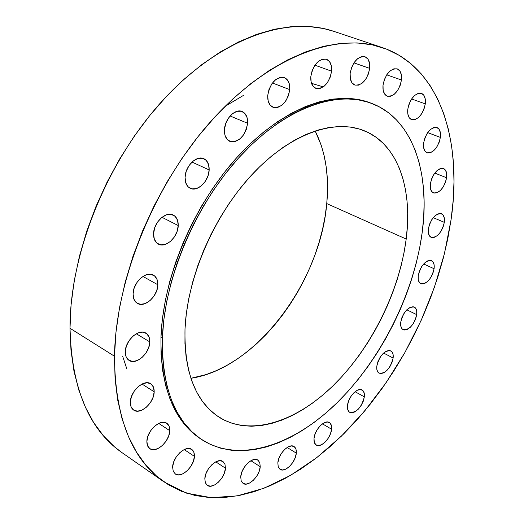 <?xml version="1.0" encoding="UTF-8"?>
<svg xmlns="http://www.w3.org/2000/svg" width="524" height="524" viewBox="0 0 524 524"><rect width="100%" height="100%" fill="white"/><g stroke="black" fill="none" stroke-linecap="round" stroke-linejoin="round"><path stroke-width="0.79" d="M446.618 177.774L434.782 173.051L446.618 177.774L446.644 173.385L445.433 170.103L443.166 168.42L440.18 168.617L436.931 170.68L433.911 174.296L431.606 178.907L430.361 183.8C432.948 173.352 437.337 168.263 443.533 168.545C446.134 169.822 447.169 172.9 446.618 177.774C444.011 188.195 439.61 193.238 433.414 192.904C430.872 191.64 429.857 188.607 430.361 183.8L430.374 188.214L431.632 191.47L433.931 193.074L436.918 192.812L440.134 190.723L443.101 187.14L445.38 182.601L446.618 177.774M440.383 137.399L427.669 132.611L440.383 137.399L440.396 132.808L439.138 129.317L436.793 127.463L433.708 127.548L430.348 129.572L427.243 133.234L424.872 137.969L423.608 143.045C426.15 132.428 430.59 127.247 436.944 127.515C439.793 128.865 440.939 132.159 440.383 137.399C437.822 147.991 433.361 153.119 427.008 152.792C424.23 151.462 423.097 148.213 423.608 143.045L423.634 147.663L424.944 151.122L427.329 152.903L430.414 152.746L433.734 150.696L436.78 147.067L439.119 142.404L440.383 137.399M425.298 103.89L411.595 98.957L425.298 103.89L425.272 99.082L423.929 95.375L421.46 93.357L418.231 93.338L414.739 95.348L411.517 99.082L409.067 103.968L407.783 109.241C410.285 98.368 414.838 93.069 421.44 93.351C424.558 94.772 425.842 98.283 425.298 103.89C422.763 114.736 418.191 119.983 411.582 119.636C408.556 118.234 407.286 114.769 407.783 109.241L407.849 114.088L409.244 117.756L411.753 119.695L414.982 119.636L418.434 117.592L421.604 113.891L424.008 109.084L425.298 103.89M401.476 80.002L386.732 74.834L401.476 80.002L401.397 74.971L399.93 71.068L397.297 68.893L393.884 68.801L390.216 70.819L386.85 74.65L384.321 79.707L383.024 85.189C385.5 73.976 390.216 68.526 397.172 68.854C400.552 70.36 401.987 74.074 401.476 80.002C398.961 91.189 394.225 96.58 387.262 96.18C383.981 94.687 382.566 91.025 383.024 85.189L383.149 90.259L384.675 94.123L387.347 96.213L390.76 96.22L394.389 94.163L397.69 90.37L400.172 85.399L401.476 80.002M369.702 68.382L353.923 62.854L369.702 68.382L369.538 63.149L367.927 59.081L365.09 56.789L361.455 56.657L357.578 58.714L354.054 62.657L351.44 67.891L350.137 73.583C352.606 61.95 357.538 56.33 364.946 56.736C368.575 58.341 370.16 62.225 369.702 68.382C367.2 79.989 362.235 85.543 354.82 85.052C351.296 83.467 349.737 79.641 350.137 73.583L350.353 78.849L352.03 82.884L354.912 85.085L358.54 85.13L362.372 83.028L365.831 79.117L368.398 73.982L369.702 68.382M331.607 71.199L314.911 65.179L331.607 71.199L331.338 65.808L329.55 61.609L326.485 59.258L322.601 59.127L318.494 61.256L314.806 65.336L312.101 70.74L310.817 76.609C313.287 64.498 318.5 58.708 326.459 59.251C330.271 60.954 331.987 64.937 331.607 71.199C329.085 83.29 323.839 89.015 315.867 88.373C312.18 86.689 310.49 82.766 310.817 76.609L311.132 82.045L312.998 86.205L316.116 88.458L319.987 88.497L324.042 86.322L327.657 82.281L330.31 76.976L331.607 71.199M289.765 89.617L272.428 82.989L289.765 89.617L289.386 84.128L287.394 79.877L284.093 77.519L279.954 77.447L275.624 79.687L271.766 83.912L268.989 89.46L267.725 95.473C270.24 82.831 275.788 76.877 284.362 77.618C288.259 79.412 290.06 83.414 289.765 89.617C287.191 102.246 281.611 108.127 273.024 107.276C269.257 105.494 267.489 101.564 267.725 95.473L268.17 101.014L270.233 105.219L273.594 107.472L277.72 107.44L281.991 105.16L285.77 100.981L288.495 95.532L289.765 89.617M247.629 123.278L230.095 115.987L247.629 123.278L247.132 117.756L244.957 113.531L241.42 111.258L237.051 111.304L232.512 113.682L228.51 118.038L225.674 123.71L224.449 129.801C224.744 118.948 235.263 108.18 242.173 111.52C246.025 113.387 247.845 117.304 247.629 123.278C244.97 136.443 239.023 142.469 229.781 141.342C226.073 139.489 224.292 135.644 224.449 129.801L225.012 135.362L227.272 139.541L230.861 141.709L235.224 141.559L239.697 139.142L243.614 134.825L246.391 129.264L247.629 123.278M209.168 169.94L192 162.06L209.168 169.94L208.552 164.477L206.22 160.364L202.493 158.241L197.928 158.451L193.225 160.986L189.118 165.473L186.249 171.21L185.064 177.302C185.188 166.147 196.683 154.881 203.888 158.713C207.55 160.619 209.312 164.359 209.168 169.94C208.938 181.075 197.483 192.269 190.212 188.299C186.695 186.42 184.979 182.758 185.064 177.302L185.745 182.804L188.175 186.865L191.954 188.882L196.507 188.568L201.131 185.994L205.153 181.559L207.969 175.933L209.168 169.94M178.226 225.556L161.982 217.296L178.226 225.556L177.531 220.224L175.082 216.301L171.224 214.388L166.54 214.794L161.739 217.493L157.573 222.065L154.698 227.822L153.558 233.848C153.532 222.49 165.99 210.759 173.326 215.082C176.686 216.962 178.317 220.453 178.226 225.556C178.147 236.874 165.735 248.546 158.327 244.086C155.104 242.226 153.519 238.813 153.558 233.848L154.331 239.206L156.873 243.077L160.783 244.885L165.453 244.374L170.176 241.643L174.25 237.117L177.073 231.477L178.226 225.556M157.868 284.774L142.934 276.443L157.868 284.774L157.121 279.646L154.619 275.958L150.715 274.288L145.993 274.904L141.179 277.74L137.013 282.371L134.164 288.076L133.063 293.964C132.919 282.567 146.196 270.45 153.46 275.166C156.466 276.98 157.934 280.183 157.868 284.774C157.901 296.132 144.69 308.204 137.34 303.35C134.465 301.555 133.037 298.431 133.063 293.964L133.875 299.125L136.476 302.761L140.432 304.326L145.135 303.612L149.877 300.743L153.951 296.165L156.755 290.571L157.868 284.774M149.805 341.89L136.305 333.762L149.805 341.89L149.052 336.998L146.563 333.572L142.692 332.137L138.022 332.943L133.266 335.891L129.159 340.521L126.356 346.135L125.288 351.84C125.092 340.567 138.88 328.181 145.914 333.133C148.567 334.843 149.864 337.764 149.805 341.89C149.89 353.117 136.175 365.464 129.068 360.381C126.526 358.698 125.269 355.848 125.288 351.84L126.114 356.759L128.688 360.132L132.611 361.455L137.262 360.558L141.945 357.591L145.96 353.012L148.718 347.51L149.805 341.89M154.18 391.788L142.017 384.046L154.18 391.788L153.46 387.138L151.043 383.961L147.29 382.749L142.744 383.706L138.12 386.705L134.124 391.304L131.386 396.773L130.332 402.268C130.162 391.271 144.08 378.773 150.755 383.771C153.113 385.363 154.252 388.035 154.18 391.788C154.259 402.74 140.419 415.198 133.666 410.082C131.413 408.517 130.299 405.91 130.332 402.268L131.124 406.938L133.627 410.056L137.432 411.17L141.958 410.128L146.517 407.109L150.427 402.57L153.119 397.199L154.18 391.788M169.776 430.669L158.713 423.399L169.776 430.669L169.114 426.254L166.822 423.3L163.233 422.265L158.877 423.32L154.429 426.333L150.578 430.839L147.919 436.145L146.877 441.424C146.779 430.8 160.468 418.375 166.737 423.241C168.859 424.715 169.874 427.191 169.776 430.669C169.783 441.241 156.185 453.64 149.844 448.668C147.807 447.214 146.818 444.797 146.877 441.424L147.604 445.852L149.975 448.754L153.611 449.703L157.953 448.564L162.335 445.538L166.115 441.084L168.721 435.87L169.776 430.669M194.411 456.358L184.173 449.566L194.411 456.358L193.828 452.153L191.686 449.376L188.299 448.459L184.166 449.566L179.929 452.539L176.234 456.935L173.667 462.07L172.625 467.139C172.638 456.935 185.81 444.738 191.66 449.356C193.618 450.732 194.535 453.064 194.411 456.358C194.306 466.511 181.225 478.674 175.304 473.971L173.221 471.253L172.625 467.139L173.261 471.358L175.475 474.082L178.907 474.914L183.027 473.735L187.206 470.742L190.828 466.399L193.356 461.356L194.411 456.358M225.444 468.194L215.777 461.841L225.444 468.194L224.953 464.153L222.982 461.506L219.805 460.661L215.914 461.768L211.886 464.67L208.356 468.934L205.873 473.893L204.825 478.779C204.982 469.006 217.447 457.164 222.91 461.461L224.934 464.107L225.444 468.194C225.209 477.921 212.836 489.73 207.301 485.362L205.343 482.768L204.825 478.779L205.369 482.833L207.412 485.434L210.622 486.193L214.506 485.021L218.482 482.106L221.947 477.895L224.383 473.015L225.444 468.194M444.326 222.366L433.25 217.643L444.326 222.366L444.339 218.161L443.153 215.063L440.926 213.556L437.992 213.871L434.796 215.986L431.841 219.582L429.575 224.102L428.363 228.844C431.003 218.475 435.392 213.445 441.516 213.746C443.907 214.971 444.843 217.846 444.326 222.366C441.66 232.702 437.265 237.693 431.134 237.346C428.802 236.134 427.879 233.298 428.363 228.844L428.377 233.069L429.615 236.134L431.881 237.575L434.809 237.195L437.972 235.06L440.881 231.497L443.108 227.043L444.326 222.366M434.101 268.733L423.661 263.972L434.101 268.733L434.095 264.686L432.896 261.758L430.663 260.402L427.741 260.847L424.571 263.035L421.643 266.631L419.41 271.091L418.224 275.716C420.929 265.334 425.364 260.317 431.514 260.664C433.721 261.849 434.586 264.541 434.101 268.733C431.376 279.082 426.936 284.06 420.779 283.667C418.624 282.495 417.772 279.849 418.224 275.716L418.263 279.79L419.508 282.685L421.774 283.969L424.695 283.464L427.833 281.257L430.715 277.694L432.909 273.299L434.101 268.733M416.731 314.649L406.807 309.795L416.731 314.649L416.691 310.719L415.453 307.929L413.181 306.723L410.233 307.293L407.043 309.56L404.109 313.195L401.895 317.623L400.729 322.168C403.513 311.688 408.039 306.645 414.307 307.051C416.37 308.21 417.176 310.745 416.731 314.649C413.934 325.103 409.395 330.1 403.126 329.648C401.122 328.502 400.323 326.013 400.729 322.168L400.808 326.118L402.098 328.869L404.397 330.009L407.344 329.386L410.502 327.1L413.384 323.498L415.571 319.136L416.731 314.649M393.138 358.03L383.594 353.038L393.138 358.03L393.046 354.178L391.736 351.506L389.398 350.425L386.371 351.113L383.129 353.477L380.162 357.165L377.942 361.606L376.808 366.106C379.677 355.429 384.347 350.333 390.819 350.818C392.758 351.964 393.531 354.368 393.138 358.03C390.249 368.667 385.566 373.73 379.094 373.199C377.208 372.073 376.442 369.708 376.808 366.106L376.933 369.97L378.289 372.61L380.66 373.625L383.686 372.878L386.895 370.494L389.81 366.846L391.998 362.47L393.138 358.03M364.35 396.871L355.076 391.71L364.35 396.871L364.2 393.066L362.798 390.478L360.348 389.502L357.217 390.308L353.883 392.777L350.851 396.544L348.611 401.03L347.497 405.53C348.172 396.989 357.63 386.961 362.091 389.961C363.944 391.107 364.697 393.413 364.35 396.871C361.37 407.796 356.49 412.945 349.724 412.322C347.923 411.189 347.183 408.923 347.497 405.53L347.687 409.349L349.135 411.897L351.617 412.807L354.748 411.949L358.049 409.46L361.029 405.733L363.237 401.312L364.35 396.871M331.594 429.221L322.45 423.844L331.594 429.221L331.371 425.423L329.851 422.881L327.258 421.984L323.983 422.894L320.518 425.481L317.4 429.353L315.114 433.911L314.027 438.444C314.59 429.693 324.716 419.233 329.341 422.521C331.142 423.674 331.889 425.914 331.594 429.221C330.972 437.94 320.911 448.361 316.241 445.033C314.498 443.887 313.758 441.693 314.027 438.444L314.289 442.256L315.861 444.765L318.487 445.59L321.762 444.621L325.188 442.02L328.247 438.195L330.5 433.702L331.594 429.221M260.218 466.688L250.904 460.714L260.218 466.688L259.825 462.771L258.018 460.203L255.057 459.384L251.389 460.452L247.57 463.255L244.197 467.382L241.793 472.183L240.732 476.919C241.04 467.539 252.706 456.135 257.834 460.085L259.78 462.653L260.218 466.688C259.852 476.021 248.258 487.392 243.071 483.383L241.184 480.862L240.732 476.919L241.178 480.842L243.051 483.37L246.044 484.117L249.706 482.984L253.472 480.161L256.786 476.087L259.151 471.358L260.218 466.688M296.302 453.129L287.152 447.476L296.302 453.129L295.995 449.291L294.337 446.756L291.58 445.917L288.121 446.913L284.493 449.612L281.257 453.607L278.919 458.271L277.844 462.889C278.29 453.856 289.163 442.924 294.003 446.527C295.785 447.712 296.551 449.913 296.302 453.129C295.798 462.122 284.997 473.015 280.104 469.36L278.244 466.864L277.844 462.889L278.198 466.733L279.908 469.229L282.705 469.995L286.163 468.941L289.746 466.229L292.923 462.279L295.222 457.681L296.302 453.129M323.282 86.892L311.498 83.336M243.365 95.46L226.899 105.258M371.162 103.182L369.741 102.652C334.463 89.303 282.705 107.787 238.328 155.942C194.024 204.026 162.957 277.478 160.953 337.364L162.375 338.209C164.412 278.283 195.518 204.753 239.848 156.611C284.237 108.396 335.995 89.873 371.247 103.215C412.801 118.581 430.401 172.717 422.187 232.525L419.685 247.878L416.194 263.362L411.766 278.879L406.428 294.324L400.225 309.579L393.203 324.559L385.422 339.152L376.913 353.268L367.743 366.8L357.971 379.658L347.654 391.742L336.86 402.963L325.659 413.226L314.118 422.436L302.328 430.499L290.368 437.337L278.323 442.859L266.297 446.979L254.395 449.631L242.71 450.745L231.372 450.26L220.48 448.125L210.17 444.313L200.548 438.804L191.751 431.593L183.891 422.704L177.086 412.178L171.453 400.081L167.084 386.502L164.064 371.568L162.479 355.41L162.375 338.209L163.789 320.157L166.73 301.464L171.184 282.371L177.112 263.113L184.448 243.955L193.107 225.143L202.971 206.928L213.916 189.55L225.779 173.241L238.4 158.196L251.618 144.598L265.242 132.598L279.096 122.315L293.008 113.846L306.802 107.25L320.321 102.547L333.421 99.75L345.958 98.826L357.82 99.73L368.903 102.396L379.114 106.732L388.376 112.653L396.642 120.042L403.86 128.78L409.997 138.755L415.034 149.838L418.964 161.896L421.787 174.806L423.497 188.45L424.126 202.696L423.68 217.434L422.187 232.525C413.94 293.368 381.452 358.599 337.79 402.052C294.213 445.125 239.999 463.727 202.12 439.852C175.134 422.017 161.883 388.14 162.375 338.209L160.953 337.364C160.495 387.262 173.765 421.132 200.764 438.974L202.054 439.813M326.76 203.587C329.373 175.684 325.502 151.469 315.153 130.961L321.12 144.978L324.14 155.667L326.21 166.973L327.33 178.802L327.507 191.037L326.76 203.587L325.103 216.347L322.568 229.217L319.168 242.108L314.957 254.913L309.953 267.554L304.202 279.927L297.743 291.947L290.623 303.534L282.894 314.59L274.609 325.044L265.819 334.803L256.596 343.79L246.994 351.931L237.084 359.143L226.938 365.359L216.635 370.507L206.253 374.529L190.893 378.289C255.62 368.844 320.295 282.469 326.76 203.587L406.198 239.036L326.76 203.587M184.998 329.007C187.206 277.772 213.943 215.593 251.684 174.931C289.477 134.236 333.585 118.594 363.656 130.509C397.795 143.714 412.827 188.575 406.198 239.036C399.478 290.918 371.765 347.052 334.528 384.302C297.337 421.276 251.454 436.977 219.484 417.471C195.675 402.124 184.179 372.636 184.998 329.007L184.946 343.541L186.131 357.237L188.516 369.951L192.033 381.557L196.631 391.959L202.225 401.063L208.735 408.805L216.058 415.152L224.108 420.071L232.78 423.549L241.977 425.599L251.586 426.241L261.522 425.508L271.687 423.431L281.984 420.078L292.32 415.506L302.617 409.768L312.789 402.943L322.758 395.103L332.458 386.332L341.812 376.697L350.759 366.296L359.241 355.207L367.2 343.508L374.575 331.292L381.328 318.658L387.4 305.682L392.758 292.464L397.349 279.089L401.142 265.661L404.102 252.28L406.198 239.036L407.397 226.034L407.685 213.373L407.037 201.164L405.445 189.511L402.897 178.527L399.386 168.309L394.932 158.969L389.542 150.611L383.241 143.34L376.068 137.255L368.051 132.448L359.261 128.996L349.763 126.985L339.637 126.467L328.961 127.496L317.858 130.103L306.429 134.288L294.802 140.052L283.104 147.355L271.478 156.152L260.074 166.35L249.018 177.859L238.472 190.546L228.556 204.262L219.412 218.842L211.152 234.11L203.888 249.869L197.712 265.917L192.688 282.056L188.876 298.084L186.308 313.797L184.998 329.007M382.284 47.573L333.677 31.302C287.211 15.373 220.25 38.363 163.809 99.272C107.446 160.069 69.803 253.151 70 328.266L114.474 356.228L70 328.266C71.578 388.101 88.91 429.556 121.994 452.638L164.064 481.923C131.55 459.279 115.018 417.379 114.474 356.228C115.588 279.403 154.914 183.112 212.266 119.8C269.696 56.369 336.683 31.905 382.284 47.573C440.101 67.072 462.712 140.982 451.079 219.628L444.516 253.354L434.455 287.159L421.152 320.413L404.895 352.521L385.965 382.9L364.691 410.96L341.419 436.132L316.542 457.812L290.512 475.399L263.854 488.289L237.149 495.894L211.093 497.662L186.452 493.117L164.064 481.923M333.821 31.348L323.563 28.519L308.105 26.403L291.704 26.606L274.53 29.226L256.747 34.329L238.564 41.927L220.198 52.027L201.884 64.557L183.872 79.425L166.409 96.482L149.759 115.535L134.17 136.345L119.878 158.634L107.086 182.103L95.99 206.41L86.742 231.202L79.458 256.131L74.218 280.838L71.068 304.988L70 328.266L70.989 350.366L73.956 371.051L78.81 390.085L85.419 407.292L93.652 422.527L103.352 435.693L114.343 446.717L122.131 452.736M114.474 356.228L115.948 332.393L119.524 307.601L125.197 282.187L132.926 256.498L142.607 230.901L154.135 205.768L167.333 181.468L182.018 158.34L197.954 136.725L214.912 116.898L232.636 99.115L250.858 83.578L269.323 70.445L287.781 59.821L305.996 51.758L323.747 46.282L340.829 43.354L357.073 42.916L372.335 44.867L386.483 49.099L399.412 55.459L411.052 63.804L421.335 73.963L430.23 85.779L437.704 99.062L443.763 113.656L448.4 129.395L451.636 146.104L453.489 163.632L453.987 181.821L453.175 200.535L451.079 219.628L447.745 238.964L443.225 258.417L437.566 277.864L430.807 297.187L423.006 316.267L414.215 334.987L404.489 353.248L393.878 370.926L382.454 387.924L370.272 404.122L357.394 419.416L343.901 433.682L329.865 446.828L315.363 458.716L300.481 469.255L285.325 478.314L269.998 485.781L254.605 491.545L239.272 495.494L224.134 497.531L209.325 497.558L195.007 495.481L181.324 491.243L168.453 484.785L156.558 476.08L145.816 465.129L136.397 451.943L128.459 436.603L122.171 419.2L117.664 399.877L115.07 378.813L114.474 356.228M369.826 102.691L356.3 99.16L344.438 98.257L331.895 99.174L318.795 101.964L305.269 106.654L291.475 113.236L277.569 121.692L263.716 131.956L250.092 143.943L236.887 157.521L224.265 172.547L212.41 188.843L201.478 206.201L191.627 224.396L182.974 243.188L175.651 262.334L169.73 281.571L165.289 300.652L162.355 319.326L160.953 337.364L161.071 354.558L162.663 370.704L165.689 385.631L170.064 399.203L175.71 411.301L182.522 421.827L190.389 430.715L200.836 439.02M122.714 356.412L126.729 368.582"/></g></svg>
